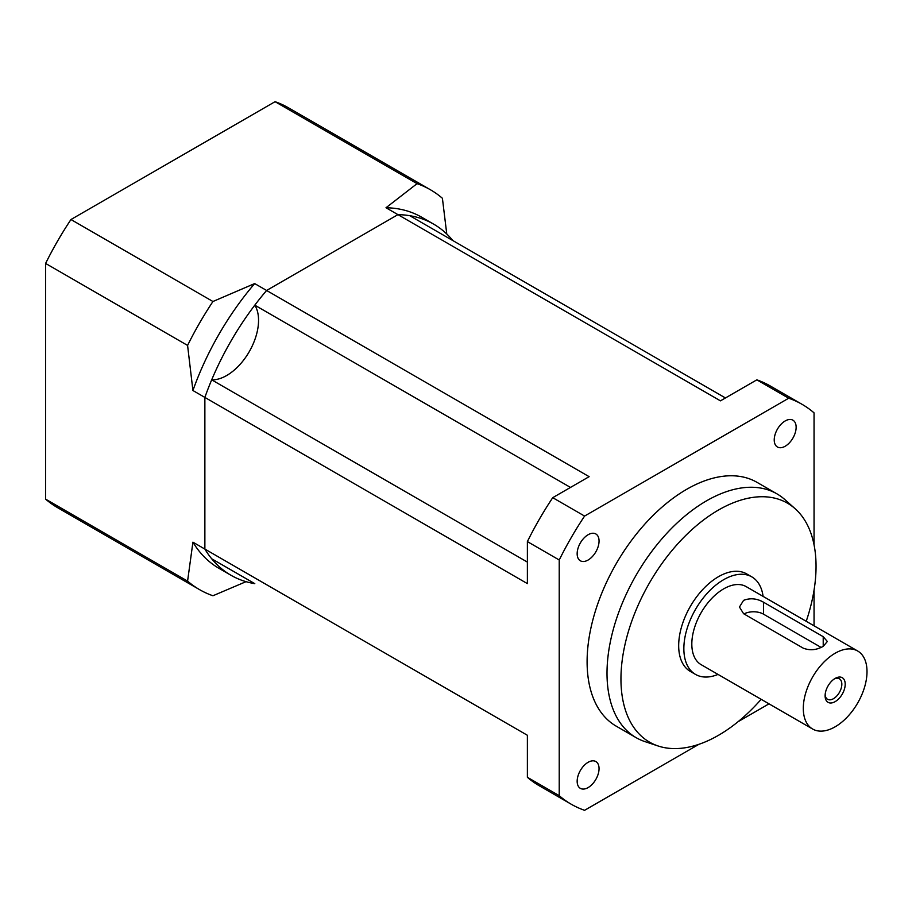 <?xml version="1.0" encoding="UTF-8"?>
<svg xmlns="http://www.w3.org/2000/svg" width="912" height="912" viewBox="0 0 912 912"><rect width="100%" height="100%" fill="white"/><g stroke="black" fill="none" stroke-linecap="round" stroke-linejoin="round"><path stroke-width="1.37" d="M446.766 233.985L442.411 198.292A230.861 133.289 120 0 0 430.43 189.764L288.443 107.787A230.861 133.289 120 0 0 275.071 101.688L70.954 219.53A230.861 133.289 120 0 0 45.6 263.443L45.6 499.138A230.861 133.289 120 0 0 57.581 507.665L199.568 589.642A230.861 133.289 120 0 0 212.941 595.753L246.023 581.674M430.43 189.764A230.861 133.289 120 0 0 417.058 183.654L275.071 101.688M417.058 183.654L386.004 207.742L397.94 214.639L266.612 290.472L254.665 283.575L212.941 301.507L70.954 219.53M212.941 301.507A230.861 133.289 120 0 0 187.587 345.42L45.6 263.443M187.587 345.42L192.922 390.518L204.869 397.415L204.869 549.07L192.922 542.173L187.587 581.115L45.6 499.138M187.587 581.115A230.861 133.289 120 0 0 199.568 589.642M559.227 795.674L527.375 777.286L527.375 735.266L204.869 549.07A202.715 117.032 120 0 0 230.918 575.233A202.715 117.032 120 0 0 254.79 583.657L211.687 558.771A202.715 117.032 -60 0 1 204.869 549.07L204.869 397.415A202.715 117.032 -60 0 1 211.687 379.825A45.053 26.003 120 0 0 249.227 351.724A45.053 26.003 120 0 0 254.79 305.167A202.715 117.032 -60 0 1 266.612 290.472A202.715 117.032 120 0 0 204.869 397.415L527.375 583.612L527.375 541.591A230.861 133.289 120 0 1 552.729 497.678L589.129 476.668L266.612 290.472L397.94 214.639L720.457 400.847L756.846 379.837A230.861 133.289 120 0 1 770.218 385.947L802.081 404.335A230.861 133.289 120 0 0 788.698 398.225L584.592 516.067A230.861 133.289 120 0 0 559.227 559.991L559.227 795.674A230.861 133.289 120 0 0 571.208 804.213A230.861 133.289 120 0 0 584.592 810.312L698.888 744.329M452.865 240.586A202.715 117.032 120 0 0 433.633 224.124A202.715 117.032 120 0 0 397.94 214.639A202.715 117.032 -60 0 1 409.762 215.699L725.45 397.963M433.633 224.124L421.686 217.227A202.715 117.032 120 0 0 386.004 207.742M192.922 542.173A202.715 117.032 120 0 0 218.983 568.336L230.918 575.233M254.665 283.575A202.715 117.032 120 0 0 192.922 390.518M835.164 678.403L835.164 678.403A14.216 8.208 120 0 0 825.109 695.822A14.216 8.208 120 0 0 835.164 701.624A14.216 8.208 120 0 0 845.207 684.217A14.216 8.208 120 0 0 835.164 678.403M825.143 694.773A11.822 6.829 120 0 0 827.549 699.276A11.822 6.829 120 0 0 833.465 698.695A11.822 6.829 120 0 0 841.195 688.275A11.822 6.829 120 0 0 839.382 678.802A11.822 6.829 120 0 0 834.275 678.961M763.093 596.391A56.305 32.513 120 0 0 751.83 576.886A56.305 32.513 120 0 0 723.672 579.679A56.305 32.513 120 0 0 686.884 629.291A56.305 32.513 120 0 0 695.514 674.413A56.305 32.513 120 0 0 718.04 674.413M751.83 576.886L746.654 573.899A56.305 32.513 120 0 0 718.496 576.68A56.305 32.513 120 0 0 681.709 626.305A56.305 32.513 120 0 0 690.338 671.426L695.514 674.413M806.219 621.289A137.951 79.652 120 0 0 795.127 508.714A137.951 79.652 120 0 0 718.496 510.025A137.951 79.652 120 0 0 626.327 638.993A137.951 79.652 120 0 0 658.133 745.993A137.951 79.652 120 0 0 718.496 735.3A137.951 79.652 120 0 0 761.167 699.31M795.127 508.714L784.742 499.491A140.767 81.271 120 0 0 776.933 493.848A140.767 81.271 120 0 0 706.549 500.825A140.767 81.271 120 0 0 614.585 624.88A140.767 81.271 120 0 0 636.166 737.683A140.767 81.271 120 0 0 644.955 741.616L658.133 745.993M776.933 493.848L757.028 482.357A140.767 81.271 120 0 0 686.645 489.334A140.767 81.271 120 0 0 594.681 613.377A140.767 81.271 120 0 0 616.261 726.18L636.166 737.683M785.186 446.242A15.481 8.938 120 0 0 795.298 432.596A15.481 8.938 120 0 0 792.927 420.181A15.481 8.938 120 0 0 785.186 420.945A15.481 8.938 120 0 0 775.063 434.591A15.481 8.938 120 0 0 777.446 447.005A15.481 8.938 120 0 0 785.186 446.242M588.103 560.025A15.481 8.938 120 0 0 598.215 546.379A15.481 8.938 120 0 0 595.844 533.965A15.481 8.938 120 0 0 588.103 534.74A15.481 8.938 120 0 0 577.991 548.374A15.481 8.938 120 0 0 580.363 560.789A15.481 8.938 120 0 0 588.103 560.025M588.103 787.592A15.481 8.938 120 0 0 598.215 773.946A15.481 8.938 120 0 0 595.844 761.543A15.481 8.938 120 0 0 588.103 762.307A15.481 8.938 120 0 0 577.991 775.952A15.481 8.938 120 0 0 580.363 788.356A15.481 8.938 120 0 0 588.103 787.592M835.164 653.231A45.053 26.003 120 0 0 805.729 692.926A45.053 26.003 120 0 0 812.638 729.03A45.053 26.003 120 0 0 835.164 726.796A45.053 26.003 120 0 0 864.587 687.101A45.053 26.003 120 0 0 857.679 651.008A45.053 26.003 120 0 0 835.164 653.231M823.217 646.334C816.582 650.096 809.947 650.712 803.301 648.181L743.576 613.696L739.461 607.016L743.576 600.358C750.211 597.805 756.846 598.42 763.492 602.205L823.217 636.69L827.332 641.501L823.217 646.334L823.217 636.69M857.679 651.008L746.198 586.633A45.053 26.003 120 0 0 723.672 588.867A45.053 26.003 120 0 0 694.249 628.562A45.053 26.003 120 0 0 701.146 664.666L812.638 729.03M527.375 777.286A230.861 133.289 120 0 0 539.357 785.813L571.208 804.213M814.051 625.814L814.051 590.132M814.051 544.852L814.051 412.862A230.861 133.289 120 0 0 802.081 404.335M738.104 721.688L769.01 703.836M788.698 398.225L756.846 379.837M584.592 516.067L552.729 497.678M559.227 559.991L527.375 541.591M211.687 379.825L527.375 562.088M254.79 305.167L570.479 487.43M821.096 647.417L763.492 614.152A14.079 8.128 0 0 0 743.987 613.936M763.492 602.205L763.492 614.152"/></g></svg>
